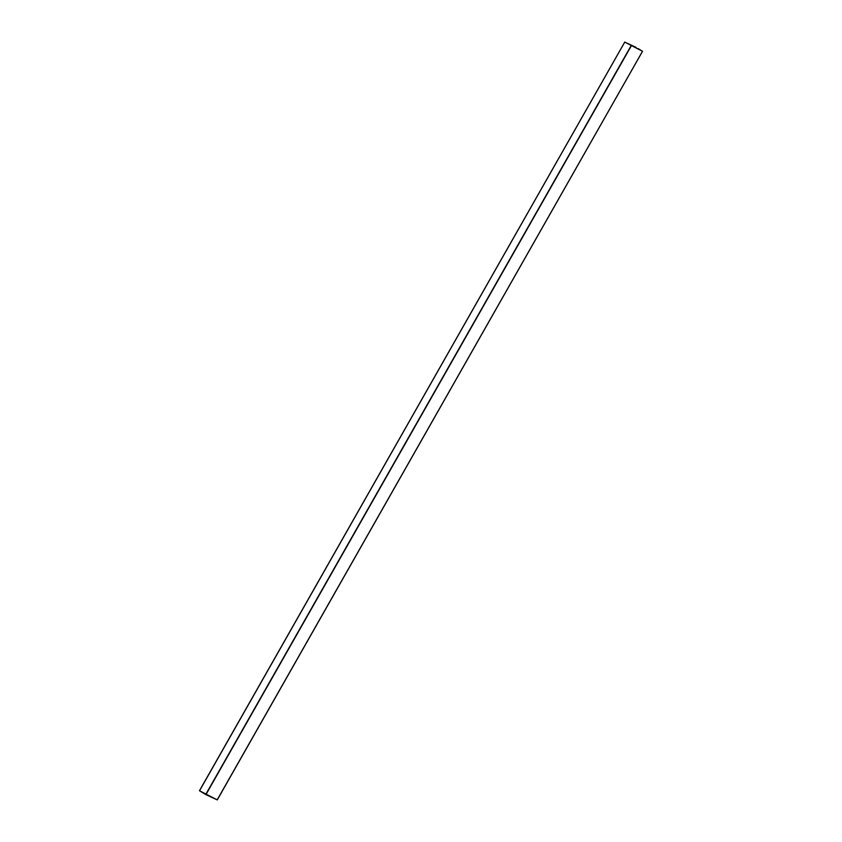 <?xml version="1.0" encoding="UTF-8"?>
<svg xmlns="http://www.w3.org/2000/svg" width="842" height="842" viewBox="0 0 842 842"><rect width="100%" height="100%" fill="white"/><g stroke="black" fill="none" stroke-linecap="round" stroke-linejoin="round"><path stroke-width="1.26" d="M642.425 51.204L624.753 42.111L636.078 47.384L624.753 42.111L199.48 790.743L624.753 42.111L199.533 790.785L205.722 794.511L631.005 45.878L205.922 794.616L631.205 45.994L205.922 794.616L217.247 799.889L642.52 51.257L217.194 799.847M217.247 799.889L199.533 790.785M624.848 42.163L642.52 51.257M640.678 50.141L638.099 48.594L640.678 50.141M624.732 42.1L199.459 790.733M642.541 51.267L217.268 799.9"/></g></svg>
